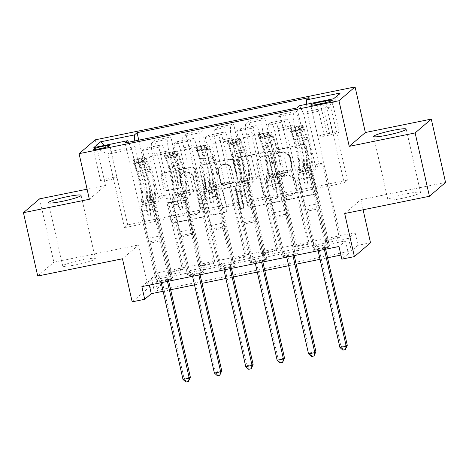 <?xml version="1.0" encoding="UTF-8"?>
<svg xmlns="http://www.w3.org/2000/svg" width="469" height="469" viewBox="0 0 469 469"><rect width="100%" height="100%" fill="white"/><g stroke="black" fill="none" stroke-linecap="round" stroke-linejoin="round"><path stroke-width="0.35" stroke-dasharray="2.35 1.76" d="M275.813 151.745A1.794 1.753 49.4 0 1 277.144 149.652L303.332 144.317A2.562 2.503 49.4 0 1 306.357 146.305L316.446 191.071A2.562 2.503 49.4 0 1 314.541 194.06L288.353 199.389A1.794 1.753 49.4 0 1 286.793 196.288A1.794 1.753 49.4 0 1 287.567 195.907L290.956 195.221A8.202 8.002 49.4 0 0 297.053 185.654L296.209 181.925A8.202 8.002 49.4 0 0 286.53 175.57L283.141 176.262A1.794 1.753 49.4 0 1 281.582 173.161A1.794 1.753 49.4 0 1 282.356 172.78L285.744 172.094A8.202 8.002 49.4 0 0 291.841 162.526L290.997 158.798A8.202 8.002 49.4 0 0 281.318 152.443L277.929 153.134A1.794 1.753 49.4 0 1 275.813 151.745M290.522 195.591A8.202 8.002 49.4 0 0 296.613 186.029L295.775 182.3A8.202 8.002 49.4 0 0 286.096 175.945L282.707 176.637A1.794 1.753 49.4 0 1 281.148 173.536A1.794 1.753 49.4 0 1 281.922 173.155L285.31 172.463A8.202 8.002 49.4 0 0 291.401 162.901L290.563 159.173A8.202 8.002 49.4 0 0 280.884 152.818L277.496 153.51A1.794 1.753 49.4 0 1 275.93 150.402A1.794 1.753 49.4 0 1 276.71 150.027L302.898 144.692A2.562 2.503 49.4 0 1 305.923 146.68L316.006 191.446A2.562 2.503 49.4 0 1 314.107 194.436L287.919 199.765A1.794 1.753 49.4 0 1 286.36 196.663A1.794 1.753 49.4 0 1 287.134 196.282L290.956 195.221M81.846 259.955A16.714 1.753 167.3 0 1 95.365 258.671A16.714 1.753 167.3 0 1 76.265 264.739A16.714 1.753 167.3 0 1 62.752 266.023A16.714 1.753 167.3 0 1 81.846 259.955M407.004 193.744A16.714 1.753 167.3 0 1 420.523 192.46A16.714 1.753 167.3 0 1 401.429 198.522A16.714 1.753 167.3 0 1 387.91 199.806A16.714 1.753 167.3 0 1 407.004 193.744M107.395 180.313A8.36 0.879 -12.7 0 0 116.945 177.276A8.36 0.879 -12.7 0 0 110.186 177.921A8.36 0.879 -12.7 0 0 100.642 180.952A8.36 0.879 -12.7 0 0 107.395 180.313M167.169 190.385A2.562 2.503 49.4 0 1 164.144 188.397L161.313 175.84A2.562 2.503 49.4 0 1 163.218 172.85L192.302 166.929A2.562 2.503 49.4 0 1 195.327 168.916L205.416 213.682A2.562 2.503 49.4 0 1 203.511 216.666L174.427 222.593A2.562 2.503 49.4 0 1 171.402 220.606L167.984 205.434A2.562 2.503 49.4 0 1 169.889 202.444L182.335 199.911A2.562 2.503 49.4 0 1 185.361 201.899L187.055 209.42A6.859 6.689 49.4 0 0 198.111 213.284A6.859 6.689 49.4 0 0 200.24 206.735L193.597 177.264A6.859 6.689 49.4 0 0 182.541 173.401A6.859 6.689 49.4 0 0 180.413 179.949L181.521 184.862A2.562 2.503 49.4 0 1 179.615 187.852L166.735 190.76A2.562 2.503 49.4 0 1 163.71 188.773L160.879 176.215A2.562 2.503 49.4 0 1 162.784 173.225L191.862 167.304A2.562 2.503 49.4 0 1 194.887 169.286L204.976 214.052A2.562 2.503 49.4 0 1 203.071 217.041L173.993 222.963A2.562 2.503 49.4 0 1 170.968 220.981L167.55 205.809A2.562 2.503 49.4 0 1 169.45 202.819L181.896 200.286A2.562 2.503 49.4 0 1 184.921 202.268L186.621 209.795L187.055 209.42M158 272.8L355.103 232.659L348.567 238.27L151.464 278.404L158 272.8L160.855 285.469L148.304 288.025L132.176 301.848M39.578 198.862L53.853 262.206L138.595 244.953L148.304 288.025M89.362 199.272L105.49 185.443L87.087 189.189M105.49 185.443L95.213 139.838M344.68 213.53L360.808 199.7L445.55 182.447M360.808 199.7L363.082 209.784M370.516 242.772L357.958 245.328L351.422 250.933L154.319 291.073L160.855 285.469M355.103 232.659L357.958 245.328M237.965 160.234A2.562 2.503 49.4 0 1 239.87 157.244L268.948 151.323A2.562 2.503 49.4 0 1 271.973 153.304L282.062 198.07A2.562 2.503 49.4 0 1 280.157 201.06L251.079 206.981A2.562 2.503 49.4 0 1 248.054 205L237.965 160.234L237.525 160.603A2.562 2.503 49.4 0 1 239.43 157.619L268.514 151.692A2.562 2.503 49.4 0 1 271.539 153.68L281.629 198.446A2.562 2.503 49.4 0 1 279.723 201.436L250.639 207.357A2.562 2.503 49.4 0 1 247.614 205.369L237.525 160.603M230.625 159.126L201.541 165.047A2.562 2.503 49.4 0 0 199.642 168.037L209.725 212.803A2.562 2.503 49.4 0 0 212.75 214.784L225.196 212.252A2.562 2.503 49.4 0 0 227.102 209.262L223.01 191.106A2.562 2.503 49.4 0 1 224.915 188.122L233.169 186.439A2.562 2.503 49.4 0 1 236.194 188.421L240.456 207.321A1.794 1.753 49.4 0 0 243.347 208.336A1.794 1.753 49.4 0 0 243.909 206.624L233.65 161.107A2.562 2.503 49.4 0 0 230.625 159.126L201.541 165.047M37.725 276.036L53.853 262.206M339.392 237.93L324.325 240.996L325.416 240.058L340.482 236.992L339.392 237.93L322.549 163.183L319.254 166.003L306.978 111.534L306.638 104.247M308.004 244.32L292.937 247.386L294.028 246.454L309.094 243.382L308.004 244.32L291.161 169.573L287.872 172.399L277.994 128.565A10.447 2.017 -101.5 0 1 277.449 116.933L280.087 114.676L309.094 243.382M276.616 250.71L261.555 253.776L262.64 252.844L277.707 249.778L276.616 250.71L259.773 175.969L256.484 178.789L246.606 134.955A10.447 2.017 -101.5 0 1 246.067 123.324L248.705 121.066L277.707 249.778M245.234 257.1L230.168 260.166L231.258 259.234L246.325 256.168L245.234 257.1L228.391 182.359L225.097 185.179L215.218 141.345A10.447 2.017 -101.5 0 1 214.679 129.72L217.317 127.457L246.325 256.168M213.846 263.49L198.78 266.562L199.87 265.624L214.937 262.558L213.846 263.49L197.003 188.749L193.709 191.569L183.836 147.735A10.447 2.017 -101.5 0 1 183.291 136.11L185.929 133.847L214.937 262.558M182.459 269.88L167.398 272.952L168.482 272.014L183.549 268.948L182.459 269.88L165.616 195.139L162.327 197.959L152.448 154.131A10.447 2.017 -101.5 0 1 151.909 142.5L154.541 140.237L183.549 268.948M141.873 286.623L148.409 281.019L345.518 240.884L338.976 246.489M328.493 247.269L313.427 250.34L314.517 249.402L329.584 246.336L328.493 247.269L297.088 107.917M297.106 253.659L282.045 256.731L283.129 255.793L298.196 252.727L297.106 253.659L268.104 124.953L284.425 121.629L287.057 119.366A10.447 2.017 -101.5 0 1 287.257 119.267A10.447 2.017 -101.5 0 1 291.085 128.008L300.963 171.842L297.674 174.661L314.517 249.402M265.724 260.055L250.657 263.121L251.747 262.189L266.814 259.117L265.724 260.055L236.716 131.343L253.037 128.019L255.675 125.756A10.447 2.017 -101.5 0 1 255.875 125.657A10.447 2.017 -101.5 0 1 259.703 134.398L269.581 178.232L266.286 181.052L283.129 255.793M234.336 266.445L219.269 269.511L220.36 268.579L235.426 265.507L234.336 266.445L205.328 137.734L221.649 134.41L224.288 132.147A10.447 2.017 -101.5 0 1 224.487 132.047A10.447 2.017 -101.5 0 1 228.315 140.788L238.193 184.622L234.905 187.442L251.747 262.189M202.948 272.835L187.881 275.901L188.972 274.969L204.038 271.903L202.948 272.835L173.94 144.124L190.262 140.8L192.9 138.543A10.447 2.017 -101.5 0 1 193.099 138.437A10.447 2.017 -101.5 0 1 196.927 147.178L206.806 191.012L203.517 193.832L220.36 268.579M171.566 279.225L156.499 282.291L157.59 281.359L172.651 278.293L171.566 279.225L142.558 150.514L158.88 147.19L161.518 144.933A10.447 2.017 -101.5 0 1 161.717 144.827A10.447 2.017 -101.5 0 1 165.545 153.568L175.418 197.402L172.129 200.222L188.972 274.969M340.91 255.072L348.373 253.553L341.831 259.158M163.118 291.272L170.64 289.742M194.506 284.882L202.022 283.352M225.888 278.492L233.41 276.962M257.276 272.102L264.797 270.572M288.664 265.712L296.179 264.176M320.046 259.316L327.567 257.786M344.164 182.916L347.394 180.149L127.691 224.891L124.461 227.653L344.164 182.916L327.608 109.441L330.833 106.674L306.978 111.534M347.394 180.149L330.833 106.674L340.336 92.997M299.726 105.66L303.754 114.295L316.03 168.77L300.963 171.842M303.754 114.295L327.608 109.441L333.623 98.754M124.461 227.653L107.905 154.178L131.76 149.318L144.036 203.792L140.741 206.618L157.59 281.359M142.558 150.514L145.197 148.257A10.447 2.017 -101.5 0 1 145.396 148.151A10.447 2.017 -101.5 0 1 149.224 156.892L159.102 200.726L144.036 203.792M173.94 144.124L176.579 141.861A10.447 2.017 -101.5 0 1 176.778 141.761A10.447 2.017 -101.5 0 1 180.606 150.502L190.484 194.336L175.418 197.402M205.328 137.734L207.966 135.471A10.447 2.017 -101.5 0 1 208.166 135.371A10.447 2.017 -101.5 0 1 211.994 144.112L221.872 187.946L206.806 191.012M236.716 131.343L239.354 129.081A10.447 2.017 -101.5 0 1 239.553 128.981A10.447 2.017 -101.5 0 1 243.382 137.722L253.26 181.556L238.193 184.622M268.104 124.953L270.736 122.69A10.447 2.017 -101.5 0 1 270.935 122.591A10.447 2.017 -101.5 0 1 274.764 131.332L284.642 175.16L269.581 178.232M127.691 224.891L111.13 151.411L107.905 154.178L93.835 147.583M319.254 166.003L304.188 169.075L294.315 125.241A10.447 2.017 -101.5 0 1 293.77 113.609L296.408 111.352L325.416 240.058M287.872 172.399L272.806 175.465L262.927 131.631A10.447 2.017 -101.5 0 1 262.388 120L265.02 117.742L294.028 246.454M256.484 178.789L241.418 181.855L231.539 138.021A10.447 2.017 -101.5 0 1 231 126.396L233.638 124.133L262.64 252.844M225.097 185.179L210.03 188.245L200.152 144.417A10.447 2.017 -101.5 0 1 199.612 132.786L202.25 130.523L231.258 259.234M193.709 191.569L178.648 194.635L168.77 150.807A10.447 2.017 -101.5 0 1 168.23 139.176L170.863 136.913L199.87 265.624M162.327 197.959L147.26 201.031L134.984 146.557L111.13 151.411L104.505 145.413M348.567 238.27L351.422 250.933M151.464 278.404L154.319 291.073M345.518 240.884L348.373 253.553M148.409 281.019L149.33 285.105M316.03 168.77L312.741 171.595L329.584 246.336M313.427 250.34L284.425 121.629M312.741 171.595L297.674 174.661M282.045 256.731L253.037 128.019M250.657 263.121L221.649 134.41M219.269 269.511L190.262 140.8M187.881 275.901L158.88 147.19M156.499 282.291L125.094 142.939M309.077 97.64L340.482 236.992M324.325 240.996L307.482 166.249L304.188 169.075M322.549 163.183L307.482 166.249M138.771 140.155L168.482 272.014M154.541 140.237L170.863 136.913M185.929 133.847L202.25 130.523M217.317 127.457L233.638 124.133M248.705 121.066L265.02 117.742M280.087 114.676L296.408 111.352M284.642 175.16L281.353 177.986L298.196 252.727M281.353 177.986L266.286 181.052M292.937 247.386L276.094 172.645L272.806 175.465M291.161 169.573L276.094 172.645M261.555 253.776L244.707 179.035L241.418 181.855M259.773 175.969L244.707 179.035M253.26 181.556L249.965 184.376L266.814 259.117M249.965 184.376L234.905 187.442M230.168 260.166L213.325 185.425L210.03 188.245M228.391 182.359L213.325 185.425M221.872 187.946L218.583 190.766L235.426 265.507M218.583 190.766L203.517 193.832M198.78 266.562L181.937 191.815L178.648 194.635M197.003 188.749L181.937 191.815M190.484 194.336L187.195 197.156L204.038 271.903M187.195 197.156L172.129 200.222M134.726 140.981L134.984 146.557M167.398 272.952L150.549 198.205L147.26 201.031M165.616 195.139L150.549 198.205M159.102 200.726L155.808 203.546L172.651 278.293M131.76 149.318L128.465 142.254M155.808 203.546L140.741 206.618M329.906 134.972A8.096 0.85 -12.7 0 0 339.151 132.035A8.096 0.85 -12.7 0 0 332.609 132.657L327.081 133.782A8.096 0.85 -12.7 0 0 317.835 136.719A8.096 0.85 -12.7 0 0 324.378 136.098L329.906 134.972L322.766 103.303M138.595 244.953L122.468 258.777M267.025 155.356A1.794 1.753 49.4 0 1 269.142 156.746L277.994 196.036A1.794 1.753 49.4 0 1 276.663 198.129L273.087 198.856A8.202 8.002 49.4 0 1 263.408 192.507L257.358 165.645A8.202 8.002 49.4 0 1 263.449 156.083L267.025 155.356L266.585 155.726A1.794 1.753 49.4 0 1 268.708 157.121L269.142 156.746M266.585 155.726L263.015 156.458A8.202 8.002 49.4 0 0 256.918 166.02L262.974 192.882A8.202 8.002 49.4 0 0 272.653 199.231L276.229 198.504A1.794 1.753 49.4 0 0 277.56 196.411L268.708 157.121M230.191 159.501A2.562 2.503 49.4 0 1 233.216 161.483L243.47 206.993A1.794 1.753 49.4 0 1 242.913 208.711A1.794 1.753 49.4 0 1 240.022 207.697L235.76 188.796A2.562 2.503 49.4 0 0 232.735 186.814L224.481 188.491A2.562 2.503 49.4 0 0 222.576 191.481L226.668 209.637A2.562 2.503 49.4 0 1 224.762 212.627L212.316 215.16A2.562 2.503 49.4 0 1 209.291 213.172L199.202 168.412A2.562 2.503 49.4 0 1 201.107 165.422M218.765 172.27A6.859 6.689 49.4 0 1 220.893 165.721A6.859 6.689 49.4 0 1 231.95 169.585L234.289 179.967A2.562 2.503 49.4 0 1 232.389 182.957L224.129 184.639A2.562 2.503 49.4 0 1 221.104 182.652L218.765 172.27L218.331 172.645A6.859 6.689 49.4 0 1 220.459 166.096A6.859 6.689 49.4 0 1 231.516 169.96L231.95 169.585M218.331 172.645L220.67 183.027A2.562 2.503 49.4 0 0 223.695 185.009L231.95 183.332A2.562 2.503 49.4 0 0 233.855 180.342L231.516 169.96M186.621 209.795A6.859 6.689 49.4 0 0 197.678 213.659A6.859 6.689 49.4 0 0 199.806 207.11L193.164 177.64A6.859 6.689 49.4 0 0 182.107 173.776A6.859 6.689 49.4 0 0 179.979 180.325L181.087 185.237A2.562 2.503 49.4 0 1 179.181 188.221L166.735 190.76M290.288 131.326A3.523 0.68 -101.5 0 1 290.334 131.308L289.543 128.031L291.185 128.272L298.718 126.736L302.1 125.475L302.845 128.77A3.523 0.68 -101.5 0 1 302.886 128.752A3.523 0.68 -101.5 0 1 303.66 129.913L307.16 139.264A16.585 3.207 -101.5 0 1 311.07 164.93L306.304 165.903L305.735 168.101A9.532 1.841 78.5 0 0 306.579 178.009L307.506 182.113A1.565 1.53 49.4 0 1 306.345 183.942A1.565 1.53 49.4 0 1 304.492 182.728L303.566 178.619A9.532 1.841 -101.5 0 1 302.728 168.717L303.291 166.518L298.519 167.486L297.956 169.684A9.532 1.841 78.5 0 0 298.8 179.592L313.087 242.989L314.177 242.051L307.207 211.144L319.764 208.588L319.196 207.368A5.675 1.096 -101.5 0 1 318.041 203.716L311.92 176.549A6.138 1.184 78.5 0 1 311.375 170.171L311.938 167.972A19.979 3.858 -101.5 0 0 307.23 137.048L303.724 127.697A6.924 1.337 -101.5 0 0 302.212 125.428L297.727 126.478A6.924 1.337 -101.5 0 1 298.958 128.67L302.458 138.021A19.979 3.858 -101.5 0 1 307.166 168.946L311.938 167.972M289.543 128.031A6.924 1.337 -101.5 0 1 289.654 127.984A6.924 1.337 -101.5 0 1 291.173 130.253L294.673 139.604A19.979 3.858 -101.5 0 1 299.386 170.528L304.152 169.561L303.59 171.76A6.138 1.184 78.5 0 0 304.135 178.132L305.061 182.242A1.565 1.53 -130.6 0 0 307.588 183.127A1.565 1.53 -130.6 0 0 308.074 181.632L307.148 177.522A6.138 1.184 -101.5 0 1 306.603 171.144L307.166 168.946M311.07 164.93L310.507 167.128A9.532 1.841 78.5 0 0 311.352 177.036L325.638 240.433L324.355 248.447A2.609 2.55 -130.6 0 0 324.384 249.432L324.39 249.461M319.764 208.588L326.729 239.495L325.638 240.433M291.185 128.272L291.929 131.56L290.329 131.332A3.523 0.68 -101.5 0 1 291.108 132.469L294.608 141.82A16.585 3.207 -101.5 0 1 298.519 167.486M299.386 170.528L298.823 172.727A6.138 1.184 78.5 0 0 299.363 179.105L305.489 206.272A5.675 1.096 78.5 0 0 306.644 209.924L307.207 211.144M291.929 131.56L299.457 130.03L298.718 126.736M302.845 128.77L299.457 130.03M306.304 165.903A16.585 3.207 78.5 0 0 302.394 140.231L298.888 130.88A3.523 0.68 78.5 0 0 298.548 130.124C297.018 129.731 296.015 129.936 295.534 130.74A3.523 0.68 -101.5 0 1 295.875 131.496L299.38 140.847A16.585 3.207 -101.5 0 1 303.291 166.518M318.117 250.739L318.105 250.71A2.609 2.55 -130.6 0 0 317.712 249.801L313.087 242.989M304.152 169.561A19.979 3.858 78.5 0 0 299.445 138.636L295.945 129.286A6.924 1.337 78.5 0 0 294.714 127.093L296.701 126.548M294.673 127.046L295.534 130.74L294.714 127.093M326.729 239.495L325.445 247.515A2.609 2.55 -130.6 0 0 325.474 248.5L325.633 249.203M347.289 345.284L341.01 346.562L319.196 249.778A2.609 2.55 -130.6 0 0 318.803 248.869L314.177 242.051M342.874 350.126L345.817 349.241M343.308 349.751L341.01 346.562L339.919 347.494M258.9 137.722A3.523 0.68 -101.5 0 1 258.947 137.704L258.161 134.427L259.797 134.662L267.33 133.126L270.713 131.871L271.457 135.166A3.523 0.68 -101.5 0 1 271.504 135.142A3.523 0.68 -101.5 0 1 272.272 136.303L275.778 145.654A16.585 3.207 -101.5 0 1 279.688 171.326L274.916 172.293L274.353 174.491A9.532 1.841 78.5 0 0 275.197 184.399L276.124 188.509A1.565 1.53 49.4 0 1 274.957 190.332A1.565 1.53 49.4 0 1 273.11 189.118L272.184 185.015A9.532 1.841 -101.5 0 1 271.34 175.107L271.903 172.909L267.131 173.882L266.568 176.074A9.532 1.841 78.5 0 0 267.412 185.982L281.699 249.379L282.789 248.447L275.825 217.534L288.376 214.978L287.808 213.758A5.675 1.096 -101.5 0 1 286.653 210.106L280.532 182.939A6.138 1.184 78.5 0 1 279.987 176.561L280.556 174.368A19.979 3.858 -101.5 0 0 275.842 143.438L272.342 134.087A6.924 1.337 -101.5 0 0 270.824 131.818L266.339 132.874A6.924 1.337 -101.5 0 1 267.57 135.06L271.07 144.411A19.979 3.858 -101.5 0 1 275.784 175.336L280.556 174.368M258.161 134.427A6.924 1.337 -101.5 0 1 258.267 134.374A6.924 1.337 -101.5 0 1 259.785 136.643L263.285 145.994A19.979 3.858 -101.5 0 1 267.998 176.924L272.77 175.951L272.208 178.15A6.138 1.184 78.5 0 0 272.747 184.528L273.673 188.632A1.565 1.53 -130.6 0 0 276.2 189.517A1.565 1.53 -130.6 0 0 276.687 188.022L275.76 183.912A6.138 1.184 -101.5 0 1 275.221 177.534L275.784 175.336M279.688 171.326L279.125 173.518A9.532 1.841 78.5 0 0 279.964 183.426L294.251 246.823L292.967 254.837A2.609 2.55 -130.6 0 0 293.002 255.822L293.008 255.851M288.376 214.978L295.341 245.891L294.251 246.823M259.797 134.662L260.541 137.956L258.941 137.722A3.523 0.68 -101.5 0 1 259.72 138.859L263.22 148.21A16.585 3.207 -101.5 0 1 267.131 173.882M267.998 176.924L267.436 179.117A6.138 1.184 78.5 0 0 267.981 185.495L274.101 212.662A5.675 1.096 78.5 0 0 275.256 216.315L275.825 217.534M260.541 137.956L268.075 136.42L267.33 133.126M271.457 135.166L268.075 136.42M274.916 172.293A16.585 3.207 78.5 0 0 271.006 146.627L267.506 137.276A3.523 0.68 78.5 0 0 267.16 136.52C265.63 136.121 264.627 136.327 264.147 137.13A3.523 0.68 -101.5 0 1 264.493 137.886L267.992 147.237A16.585 3.207 -101.5 0 1 271.903 172.909M286.729 257.129L286.723 257.1A2.609 2.55 -130.6 0 0 286.325 256.191L281.699 249.379M272.77 175.951A19.979 3.858 78.5 0 0 268.057 145.027L264.557 135.676A6.924 1.337 78.5 0 0 263.326 133.483L265.313 132.938M263.285 133.436L264.147 137.13L263.326 133.483M295.341 245.891L294.057 253.905A2.609 2.55 -130.6 0 0 294.086 254.89L294.251 255.599M315.901 351.674L309.622 352.952L287.814 256.168A2.609 2.55 -130.6 0 0 287.415 255.259L282.789 248.447M311.486 356.516L314.435 355.631M311.92 356.141L309.622 352.952L308.532 353.89M227.518 144.112A3.523 0.68 -101.5 0 1 227.559 144.094L226.773 140.817L228.415 141.052L235.942 139.516L239.325 138.261L240.069 141.556A3.523 0.68 -101.5 0 1 240.116 141.538A3.523 0.68 -101.5 0 1 240.89 142.693L244.39 152.044A16.585 3.207 -101.5 0 1 248.3 177.716L243.528 178.683L242.965 180.882A9.532 1.841 78.5 0 0 243.81 190.789L244.736 194.899A1.565 1.53 49.4 0 1 243.569 196.722A1.565 1.53 49.4 0 1 241.723 195.509L240.796 191.405A9.532 1.841 -101.5 0 1 239.952 181.497L240.515 179.299L235.743 180.272L235.18 182.47A9.532 1.841 78.5 0 0 236.024 192.372L250.311 255.769L251.402 254.837L244.437 223.924L256.989 221.368L256.426 220.149A5.675 1.096 -101.5 0 1 255.271 216.496L249.145 189.329A6.138 1.184 78.5 0 1 248.605 182.957L249.168 180.758A19.979 3.858 -101.5 0 0 244.455 149.828L240.955 140.477A6.924 1.337 -101.5 0 0 239.436 138.208L234.951 139.264A6.924 1.337 -101.5 0 1 236.183 141.45L239.682 150.801A19.979 3.858 -101.5 0 1 244.396 181.726L249.168 180.758M226.773 140.817A6.924 1.337 -101.5 0 1 226.885 140.764A6.924 1.337 -101.5 0 1 228.403 143.039L231.903 152.39A19.979 3.858 -101.5 0 1 236.611 183.315L241.383 182.341L240.82 184.54A6.138 1.184 78.5 0 0 241.365 190.918L242.291 195.028A1.565 1.53 -130.6 0 0 244.818 195.907A1.565 1.53 -130.6 0 0 245.305 194.412L244.378 190.303A6.138 1.184 -101.5 0 1 243.833 183.924L244.396 181.726M248.3 177.716L247.738 179.914A9.532 1.841 78.5 0 0 248.582 189.816L262.869 253.213L261.579 261.233A2.609 2.55 -130.6 0 0 261.614 262.212L261.62 262.241M256.989 221.368L263.959 252.281L262.869 253.213M228.415 141.052L229.153 144.346L227.559 144.112A3.523 0.68 -101.5 0 1 228.333 145.249L231.833 154.6A16.585 3.207 -101.5 0 1 235.743 180.272M236.611 183.315L236.048 185.513A6.138 1.184 78.5 0 0 236.593 191.891L242.713 219.052A5.675 1.096 78.5 0 0 243.868 222.711L244.437 223.924M229.153 144.346L236.687 142.811L235.942 139.516M240.069 141.556L236.687 142.811M243.528 178.683A16.585 3.207 78.5 0 0 239.618 153.017L236.118 143.666A3.523 0.68 78.5 0 0 235.778 142.91C234.248 142.512 233.24 142.717 232.765 143.52A3.523 0.68 -101.5 0 1 233.105 144.276L236.605 153.627A16.585 3.207 -101.5 0 1 240.515 179.299M255.341 263.519L255.335 263.49A2.609 2.55 -130.6 0 0 254.943 262.581L250.311 255.769M241.383 182.341A19.979 3.858 78.5 0 0 236.675 151.417L233.169 142.066A6.924 1.337 78.5 0 0 231.944 139.873L233.925 139.334M231.897 139.826L232.765 143.52L231.944 139.873M263.959 252.281L262.669 260.295A2.609 2.55 -130.6 0 0 262.704 261.28L262.863 261.989M284.513 358.064L278.234 359.342L256.426 262.558A2.609 2.55 -130.6 0 0 256.033 261.649L251.402 254.837M280.099 362.906L283.047 362.021M280.538 362.537L278.234 359.342L277.15 360.28M197.027 147.442L197.766 150.737L196.13 150.502L195.385 147.207L197.027 147.442L204.56 145.906L207.943 144.651L208.682 147.946A3.523 0.68 -101.5 0 1 208.728 147.928A3.523 0.68 -101.5 0 1 209.502 149.083L213.002 158.434A16.585 3.207 -101.5 0 1 216.913 184.106L212.14 185.079L211.578 187.272A9.532 1.841 78.5 0 0 212.422 197.179L213.348 201.289A1.565 1.53 49.4 0 1 212.187 203.118A1.565 1.53 49.4 0 1 210.335 201.905L209.409 197.795A9.532 1.841 -101.5 0 1 208.564 187.887L209.127 185.689L204.361 186.662L203.798 188.86A9.532 1.841 78.5 0 0 204.642 198.768L218.929 262.159L220.014 261.227L213.049 230.314L225.607 227.758L225.038 226.545A5.675 1.096 -101.5 0 1 223.883 222.886L217.763 195.725A6.138 1.184 78.5 0 1 217.217 189.347L217.78 187.149A19.979 3.858 -101.5 0 0 213.073 156.224L209.567 146.873A6.924 1.337 -101.5 0 0 208.054 144.599L203.569 145.654A6.924 1.337 -101.5 0 1 204.801 147.841L208.3 157.191A19.979 3.858 -101.5 0 1 213.008 188.122L217.78 187.149M195.385 147.207A6.924 1.337 -101.5 0 1 195.497 147.155A6.924 1.337 -101.5 0 1 197.015 149.429L200.515 158.78A19.979 3.858 -101.5 0 1 205.229 189.705L209.995 188.731L209.432 190.93A6.138 1.184 78.5 0 0 209.977 197.308L210.903 201.418A1.565 1.53 -130.6 0 0 213.43 202.297A1.565 1.53 -130.6 0 0 213.917 200.802L212.99 196.693A6.138 1.184 -101.5 0 1 212.445 190.314L213.008 188.122M216.913 184.106L216.35 186.304A9.532 1.841 78.5 0 0 217.194 196.206L231.481 259.603L230.197 267.623A2.609 2.55 -130.6 0 0 230.226 268.602L230.232 268.631M225.607 227.758L232.571 258.671L231.481 259.603M196.13 150.502A3.523 0.68 -101.5 0 1 196.177 150.485A3.523 0.68 -101.5 0 1 196.945 151.639L200.451 160.99A16.585 3.207 -101.5 0 1 204.361 186.662M205.229 189.705L204.666 191.903A6.138 1.184 78.5 0 0 205.205 198.281L211.326 225.442A5.675 1.096 78.5 0 0 212.48 229.101L213.049 230.314M197.766 150.737L205.299 149.201L204.56 145.906M208.682 147.946L205.299 149.201M212.14 185.079A16.585 3.207 78.5 0 0 208.23 159.407L204.73 150.057A3.523 0.68 78.5 0 0 204.39 149.3C202.86 148.907 201.852 149.107 201.377 149.916A3.523 0.68 -101.5 0 1 201.717 150.672L205.217 160.023A16.585 3.207 -101.5 0 1 209.127 185.689M223.953 269.91L223.948 269.886A2.609 2.55 -130.6 0 0 223.555 268.972L218.929 262.159M209.995 188.731A19.979 3.858 78.5 0 0 205.287 157.807L201.787 148.456A6.924 1.337 78.5 0 0 200.556 146.269L202.538 145.724M200.515 146.217L201.377 149.916L200.556 146.269M232.571 258.671L231.287 266.685A2.609 2.55 -130.6 0 0 231.317 267.67L231.475 268.379M253.131 364.454L246.852 365.738L225.038 268.948A2.609 2.55 -130.6 0 0 224.645 268.039L220.014 261.227M248.717 369.296L251.66 368.417M249.15 368.927L246.852 365.738L245.762 366.67M165.639 153.832L166.384 157.127L164.742 156.892L164.003 153.598L165.639 153.832L173.172 152.302L176.555 151.041L177.3 154.336A3.523 0.68 -101.5 0 1 177.341 154.319A3.523 0.68 -101.5 0 1 178.114 155.474L181.614 164.824A16.585 3.207 -101.5 0 1 185.531 190.496L180.758 191.469L180.196 193.668A9.532 1.841 78.5 0 0 181.04 203.569L181.966 207.679A1.565 1.53 49.4 0 1 180.799 209.508A1.565 1.53 49.4 0 1 178.953 208.295L178.027 204.185A9.532 1.841 -101.5 0 1 177.182 194.277L177.745 192.079L172.973 193.052L172.41 195.251A9.532 1.841 78.5 0 0 173.254 205.158L187.541 268.555L188.632 267.617L181.667 236.71L194.219 234.148L193.65 232.935A5.675 1.096 -101.5 0 1 192.495 229.277L186.375 202.116A6.138 1.184 78.5 0 1 185.83 195.737L186.392 193.539A19.979 3.858 -101.5 0 0 181.685 162.614L178.185 153.263A6.924 1.337 -101.5 0 0 176.666 150.995L172.182 152.044A6.924 1.337 -101.5 0 1 173.413 154.237L176.913 163.587A19.979 3.858 -101.5 0 1 181.626 194.512L186.392 193.539M164.003 153.598A6.924 1.337 -101.5 0 1 164.109 153.551A6.924 1.337 -101.5 0 1 165.627 155.819L169.127 165.17A19.979 3.858 -101.5 0 1 173.841 196.095L178.613 195.122L178.05 197.32A6.138 1.184 78.5 0 0 178.589 203.698L179.516 207.808A1.565 1.53 -130.6 0 0 182.042 208.687A1.565 1.53 -130.6 0 0 182.529 207.192L181.603 203.089A6.138 1.184 -101.5 0 1 181.063 196.71L181.626 194.512M185.531 190.496L184.962 192.695A9.532 1.841 78.5 0 0 185.806 202.602L200.093 265.993L198.809 274.013A2.609 2.55 -130.6 0 0 198.838 274.998L198.844 275.022M194.219 234.148L201.183 265.061L200.093 265.993M164.742 156.892A3.523 0.68 -101.5 0 1 164.789 156.875A3.523 0.68 -101.5 0 1 165.563 158.03L169.063 167.38A16.585 3.207 -101.5 0 1 172.973 193.052M173.841 196.095L173.278 198.293A6.138 1.184 78.5 0 0 173.823 204.672L179.944 231.833A5.675 1.096 78.5 0 0 181.098 235.491L181.667 236.71M166.384 157.127L173.917 155.591L173.172 152.302M177.3 154.336L173.917 155.591M180.758 191.469A16.585 3.207 78.5 0 0 176.848 165.797L173.342 156.447A3.523 0.68 78.5 0 0 173.002 155.69C171.472 155.298 170.47 155.503 169.989 156.306A3.523 0.68 -101.5 0 1 170.335 157.062L173.835 166.413A16.585 3.207 -101.5 0 1 177.745 192.079M192.571 276.3L192.566 276.276A2.609 2.55 -130.6 0 0 192.167 275.367L187.541 268.555M178.613 195.122A19.979 3.858 78.5 0 0 173.899 164.197L170.399 154.846A6.924 1.337 78.5 0 0 169.168 152.66L171.156 152.114M169.127 152.613L169.989 156.306L169.168 152.66M201.183 265.061L199.9 273.081A2.609 2.55 -130.6 0 0 199.929 274.06L200.093 274.77M221.743 370.85L215.464 372.128L193.656 275.338A2.609 2.55 -130.6 0 0 193.257 274.429L188.632 267.617M217.329 375.692L220.272 374.807M217.763 375.317L215.464 372.128L214.374 373.06M134.251 160.222L134.996 163.517L133.36 163.282L132.616 159.988L134.251 160.222L141.785 158.692L145.167 157.432L145.912 160.726A3.523 0.68 -101.5 0 1 145.959 160.709A3.523 0.68 -101.5 0 1 146.733 161.869L150.232 171.22A16.585 3.207 -101.5 0 1 154.143 196.886L149.371 197.859L148.808 200.058A9.532 1.841 78.5 0 0 149.652 209.965L150.578 214.069A1.565 1.53 49.4 0 1 149.412 215.898A1.565 1.53 49.4 0 1 147.565 214.685L146.639 210.575A9.532 1.841 -101.5 0 1 145.795 200.668L146.357 198.475L141.585 199.442L141.022 201.641A9.532 1.841 78.5 0 0 141.867 211.548L156.154 274.945L157.244 274.007L150.279 243.1L162.831 240.544L162.268 239.325A5.675 1.096 -101.5 0 1 161.113 235.673L154.987 208.506A6.138 1.184 78.5 0 1 154.448 202.127L155.01 199.929A19.979 3.858 -101.5 0 0 150.297 169.004L146.797 159.653A6.924 1.337 -101.5 0 0 145.279 157.385L140.794 158.434A6.924 1.337 -101.5 0 1 142.025 160.627L145.525 169.977A19.979 3.858 -101.5 0 1 150.238 200.902L155.01 199.929M132.616 159.988A6.924 1.337 -101.5 0 1 132.727 159.941A6.924 1.337 -101.5 0 1 134.24 162.21L137.745 171.56A19.979 3.858 -101.5 0 1 142.453 202.485L147.225 201.518L146.662 203.71A6.138 1.184 78.5 0 0 147.207 210.089L148.134 214.198A1.565 1.53 -130.6 0 0 150.655 215.083A1.565 1.53 -130.6 0 0 151.141 213.583L150.221 209.479A6.138 1.184 -101.5 0 1 149.675 203.1L150.238 200.902M154.143 196.886L153.58 199.085A9.532 1.841 78.5 0 0 154.424 208.992L168.711 272.389L167.421 280.403A2.609 2.55 -130.6 0 0 167.456 281.388L168.547 280.45L168.705 281.16M162.831 240.544L169.801 271.451L168.711 272.389M133.36 163.282A3.523 0.68 -101.5 0 1 133.401 163.265A3.523 0.68 -101.5 0 1 134.175 164.426L137.675 173.776A16.585 3.207 -101.5 0 1 141.585 199.442M142.453 202.485L141.89 204.683A6.138 1.184 78.5 0 0 142.435 211.062L148.556 238.229A5.675 1.096 78.5 0 0 149.711 241.881L150.279 243.1M134.996 163.517L142.529 161.987L141.785 158.692M145.912 160.726L142.529 161.987M149.371 197.859A16.585 3.207 78.5 0 0 145.46 172.187L141.96 162.837A3.523 0.68 78.5 0 0 141.62 162.081C140.084 161.688 139.082 161.893 138.607 162.696A3.523 0.68 -101.5 0 1 138.947 163.452L142.447 172.803A16.585 3.207 -101.5 0 1 146.357 198.475M161.184 282.696L161.178 282.666A2.609 2.55 -130.6 0 0 160.785 281.758L156.154 274.945M147.225 201.518A19.979 3.858 78.5 0 0 142.512 170.587L139.012 161.236A6.924 1.337 78.5 0 0 137.78 159.05L139.768 158.504M137.739 159.003L138.607 162.696L137.78 159.05M190.355 377.24L184.077 378.518L162.268 281.734A2.609 2.55 -130.6 0 0 161.875 280.82L157.244 274.007M169.801 271.451L168.512 279.471A2.609 2.55 -130.6 0 0 168.547 280.45M185.941 382.083L188.89 381.197M186.375 381.707L184.077 378.518L182.992 379.45M276.71 150.027L277.144 149.652M287.134 196.282L287.567 195.907M281.922 173.155L282.356 172.78M149.224 156.892L165.545 153.568M180.606 150.502L196.927 147.178M211.994 144.112L228.315 140.788M243.382 137.722L259.703 134.398M274.764 131.332L291.085 128.008M277.994 128.565L294.315 125.241M246.606 134.955L262.927 131.631M215.218 141.345L231.539 138.021M183.836 147.735L200.152 144.417M152.448 154.131L168.77 150.807M277.449 116.933L293.77 113.609M270.736 122.69L287.057 119.366M239.354 129.081L255.675 125.756M246.067 123.324L262.388 120M207.966 135.471L224.288 132.147M214.679 129.72L231 126.396M176.579 141.861L192.9 138.543M183.291 136.11L199.612 132.786M145.197 148.257L161.518 144.933M151.909 142.5L168.23 139.176M332.609 132.657L325.838 102.611M324.378 136.098L317.243 104.429M327.081 133.782L320.327 103.801M280.884 152.818L281.318 152.443M290.563 159.173L290.997 158.798M291.401 162.901L291.841 162.526M285.31 172.463L285.744 172.094M282.707 176.637L283.141 176.262M286.096 175.945L286.53 175.57M295.775 182.3L296.209 181.925M296.613 186.029L297.053 185.654M287.919 199.765L288.353 199.389M314.107 194.436L314.541 194.06M316.006 191.446L316.446 191.071M305.923 146.68L306.357 146.305M302.898 144.692L303.332 144.317M277.496 153.51L277.929 153.134M247.614 205.369L248.054 205M250.639 207.357L251.079 206.981M279.723 201.436L280.157 201.06M281.629 198.446L282.062 198.07M271.539 153.68L271.973 153.304M268.514 151.692L268.948 151.323M239.43 157.619L239.87 157.244M277.56 196.411L277.994 196.036M276.229 198.504L276.663 198.129M272.653 199.231L273.087 198.856M262.974 192.882L263.408 192.507M256.918 166.02L257.358 165.645M263.015 156.458L263.449 156.083M199.202 168.412L199.642 168.037M209.291 213.172L209.725 212.803M212.316 215.16L212.75 214.784M224.762 212.627L225.196 212.252M226.668 209.637L227.102 209.262M222.576 191.481L223.01 191.106M224.481 188.491L224.915 188.122M232.735 186.814L233.169 186.439M235.76 188.796L236.194 188.421M240.022 207.697L240.456 207.321M243.47 206.993L243.909 206.624M233.216 161.483L233.65 161.107M233.855 180.342L234.289 179.967M231.95 183.332L232.389 182.957M223.695 185.009L224.129 184.639M220.67 183.027L221.104 182.652M179.181 188.221L179.615 187.852M181.087 185.237L181.521 184.862M179.979 180.325L180.413 179.949M193.164 177.64L193.597 177.264M199.806 207.11L200.24 206.735M184.921 202.268L185.361 201.899M181.896 200.286L182.335 199.911M169.45 202.819L169.889 202.444M167.55 205.809L167.984 205.434M170.968 220.981L171.402 220.606M173.993 222.963L174.427 222.593M203.071 217.041L203.511 216.666M204.976 214.052L205.416 213.682M194.887 169.286L195.327 168.916M191.862 167.304L192.302 166.929M162.784 173.225L163.218 172.85M160.879 176.215L161.313 175.84M163.71 188.773L164.144 188.397M308.074 181.632L307.506 182.113M289.584 128.037L302.013 125.51M302.757 128.799L290.329 131.332L302.886 128.752M302.458 138.021L307.23 137.048M307.16 139.264L302.394 140.231M307.148 177.522L311.92 176.549M305.489 206.272L318.041 203.716M299.363 179.105L304.135 178.132M311.352 177.036L306.579 178.009M303.566 178.619L298.8 179.592M306.603 171.144L311.375 170.171M298.823 172.727L303.59 171.76M310.507 167.128L305.735 168.101M302.728 168.717L297.956 169.684M294.673 139.604L299.445 138.636M299.38 140.847L294.608 141.82M298.958 128.67L303.724 127.697M303.66 129.913L298.888 130.88M291.173 130.253L295.945 129.286M295.875 131.496L291.108 132.469M306.644 209.924L319.196 207.368M324.355 248.447L325.445 247.515M324.384 249.432L325.474 248.5M318.105 250.71L319.196 249.778M317.712 249.801L318.803 248.869M298.548 130.124L297.727 126.478M305.061 182.242L304.492 182.728M276.687 188.022L276.124 188.509M258.202 134.427L270.631 131.9M271.369 135.195L258.941 137.722L271.504 135.142M271.07 144.411L275.842 143.438M275.778 145.654L271.006 146.627M275.76 183.912L280.532 182.939M274.101 212.662L286.653 210.106M267.981 185.495L272.747 184.528M279.964 183.426L275.197 184.399M272.184 185.015L267.412 185.982M275.221 177.534L279.987 176.561M267.436 179.117L272.208 178.15M279.125 173.518L274.353 174.491M271.34 175.107L266.568 176.074M263.285 145.994L268.057 145.027M267.992 147.237L263.22 148.21M267.57 135.06L272.342 134.087M272.272 136.303L267.506 137.276M259.785 136.643L264.557 135.676M264.493 137.886L259.72 138.859M275.256 216.315L287.808 213.758M292.967 254.837L294.057 253.905M293.002 255.822L294.086 254.89M286.723 257.1L287.814 256.168M286.325 256.191L287.415 255.259M267.16 136.52L266.339 132.874M273.673 188.632L273.11 189.118M245.305 194.412L244.736 194.899M226.814 140.823L239.243 138.291M239.987 141.585L227.559 144.112L240.116 141.538M239.682 150.801L244.455 149.828M244.39 152.044L239.618 153.017M244.378 190.303L249.145 189.329M242.713 219.052L255.271 216.496M236.593 191.891L241.365 190.918M248.582 189.816L243.81 190.789M240.796 191.405L236.024 192.372M243.833 183.924L248.605 182.957M236.048 185.513L240.82 184.54M247.738 179.914L242.965 180.882M239.952 181.497L235.18 182.47M231.903 152.39L236.675 151.417M236.605 153.627L231.833 154.6M236.183 141.45L240.955 140.477M240.89 142.693L236.118 143.666M228.403 143.039L233.169 142.066M233.105 144.276L228.333 145.249M243.868 222.711L256.426 220.149M261.579 261.233L262.669 260.295M261.614 262.212L262.704 261.28M255.335 263.49L256.426 262.558M254.943 262.581L256.033 261.649M235.778 142.91L234.951 139.264M242.291 195.028L241.723 195.509M213.917 200.802L213.348 201.289M195.426 147.213L207.855 144.681M208.599 147.975L196.171 150.508M208.3 157.191L213.073 156.224M213.002 158.434L208.23 159.407M212.99 196.693L217.763 195.725M211.326 225.442L223.883 222.886M205.205 198.281L209.977 197.308M217.194 196.206L212.422 197.179M209.409 197.795L204.642 198.768M212.445 190.314L217.217 189.347M204.666 191.903L209.432 190.93M216.35 186.304L211.578 187.272M208.564 187.887L203.798 188.86M200.515 158.78L205.287 157.807M205.217 160.023L200.451 160.99M204.801 147.841L209.567 146.873M209.502 149.083L204.73 150.057M197.015 149.429L201.787 148.456M201.717 150.672L196.945 151.639M212.48 229.101L225.038 226.545M230.197 267.623L231.287 266.685M230.226 268.602L231.317 267.67M223.948 269.886L225.038 268.948M223.555 268.972L224.645 268.039M204.39 149.3L203.569 145.654M210.903 201.418L210.335 201.905M182.529 207.192L181.966 207.679M164.044 153.603L176.473 151.071M177.212 154.365L164.783 156.898M176.913 163.587L181.685 162.614M181.614 164.824L176.848 165.797M181.603 203.089L186.375 202.116M179.944 231.833L192.495 229.277M173.823 204.672L178.589 203.698M185.806 202.602L181.04 203.569M178.027 204.185L173.254 205.158M181.063 196.71L185.83 195.737M173.278 198.293L178.05 197.32M184.962 192.695L180.196 193.668M177.182 194.277L172.41 195.251M169.127 165.17L173.899 164.197M173.835 166.413L169.063 167.38M173.413 154.237L178.185 153.263M178.114 155.474L173.342 156.447M165.627 155.819L170.399 154.846M170.335 157.062L165.563 158.03M181.098 235.491L193.65 232.935M198.809 274.013L199.9 273.081M198.838 274.998L199.929 274.06M192.566 276.276L193.656 275.338M192.167 275.367L193.257 274.429M173.002 155.69L172.182 152.044M179.516 207.808L178.953 208.295M151.141 213.583L150.578 214.069M132.657 159.993L145.085 157.461M145.83 160.756L133.395 163.288M145.525 169.977L150.297 169.004M150.232 171.22L145.46 172.187M150.221 209.479L154.987 208.506M148.556 238.229L161.113 235.673M142.435 211.062L147.207 210.089M154.424 208.992L149.652 209.965M146.639 210.575L141.867 211.548M149.675 203.1L154.448 202.127M141.89 204.683L146.662 203.71M153.58 199.085L148.808 200.058M145.795 200.668L141.022 201.641M137.745 171.56L142.512 170.587M142.447 172.803L137.675 173.776M142.025 160.627L146.797 159.653M146.733 161.869L141.96 162.837M134.24 162.21L139.012 161.236M138.947 163.452L134.175 164.426M149.711 241.881L162.268 239.325M167.421 280.403L168.512 279.471M161.178 282.666L162.268 281.734M160.785 281.758L161.875 280.82M141.62 162.081L140.794 158.434M148.134 214.198L147.565 214.685M275.93 150.402L276.37 150.033M286.36 196.663L286.793 196.288M281.148 173.536L281.582 173.161M95.365 258.671L81.09 195.327M420.523 192.46L406.248 129.116M116.945 177.276L109.805 145.607M270.935 122.591L287.257 119.267M239.553 128.981L255.875 125.657M208.166 135.371L224.487 132.047M176.778 141.761L193.099 138.437M145.396 148.151L161.717 144.827M339.151 132.035L332.017 100.366M317.835 136.719L310.695 105.05M100.642 180.952L93.501 149.283M387.91 199.806L373.635 136.467M62.752 266.023L48.477 202.678M288.857 170.734L289.291 170.358M294.069 193.861L294.503 193.492M315.215 193.89L315.649 193.521M280.831 200.89L281.265 200.521M277.003 198.123L277.437 197.754M259.468 158.188L259.902 157.813M238.322 158.159L238.762 157.783M199.999 165.962L200.433 165.586M225.87 212.082L226.304 211.712M223.373 189.036L223.807 188.661M242.913 208.711L243.347 208.336M220.459 166.096L220.893 165.721M233.058 182.787L233.498 182.418M180.289 187.682L180.723 187.307M182.107 173.776L182.541 173.401M197.678 213.659L198.111 213.284M168.342 203.358L168.781 202.989M204.179 216.502L204.619 216.127M161.676 173.764L162.11 173.389M307.588 183.127L307.019 183.614M295.165 126.859L289.654 127.984M276.2 189.517L275.637 190.004M263.783 133.255L258.267 134.374M244.818 195.907L244.249 196.394M232.395 139.645L226.885 140.764M213.43 202.297L212.862 202.784M201.008 146.035L195.497 147.155M208.728 147.928L196.177 150.485M182.042 208.687L181.48 209.174M169.62 152.425L164.109 153.551M177.341 154.319L164.789 156.875M150.655 215.083L150.092 215.57M138.238 158.815L132.727 159.941M145.959 160.709L133.401 163.265"/><path stroke-width="0.7" d="M61.996 201.394A16.714 1.753 -12.7 0 0 81.09 195.327A16.714 1.753 -12.7 0 0 67.571 196.611A16.714 1.753 -12.7 0 0 48.477 202.678A16.714 1.753 -12.7 0 0 61.996 201.394M387.154 135.183A16.714 1.753 -12.7 0 0 406.248 129.116A16.714 1.753 -12.7 0 0 392.735 130.4A16.714 1.753 -12.7 0 0 373.635 136.467A16.714 1.753 -12.7 0 0 387.154 135.183M100.26 148.638A8.36 0.879 -12.7 0 0 109.805 145.607A8.36 0.879 -12.7 0 0 103.051 146.246A8.36 0.879 -12.7 0 0 93.501 149.283A8.36 0.879 -12.7 0 0 100.26 148.638M87.087 189.189L39.578 198.862L23.45 212.692L37.725 276.036L122.468 258.777L132.176 301.848L144.728 299.292L151.264 293.688L163.118 291.272M355.086 86.917L95.213 139.838L79.085 153.662L338.958 100.747L355.086 86.917L365.363 132.522L349.235 146.351L415.147 132.932L431.275 119.103L365.363 132.522M431.275 119.103L445.55 182.447L429.422 196.271L344.68 213.53L354.388 256.602L370.516 242.772L363.082 209.784M415.147 132.932L429.422 196.271M354.388 256.602L341.831 259.158L338.976 246.489L141.873 286.623L144.728 299.292M325.468 100.987L319.946 102.107A8.096 0.85 -12.7 0 0 310.695 105.05A8.096 0.85 -12.7 0 0 317.243 104.429L322.766 103.303A8.096 0.85 -12.7 0 0 332.017 100.366A8.096 0.85 -12.7 0 0 325.468 100.987L325.838 102.611M306.638 104.247L306.439 99.903L309.077 97.64L137.083 132.663L138.771 140.155M306.439 99.903L340.336 92.997L333.623 98.754L299.726 105.66L297.088 107.917L125.094 142.939L127.732 140.682L93.835 147.583L100.548 141.826L134.445 134.925L137.083 132.663M349.235 146.351L338.958 100.747M23.45 212.692L89.362 199.272L79.085 153.662M170.64 289.742L194.506 284.882M202.022 283.352L225.888 278.492M233.41 276.962L257.276 272.102M264.797 270.572L288.664 265.712M296.179 264.176L320.046 259.316M327.567 257.786L340.91 255.072M149.33 285.105L151.264 293.688M134.445 134.925L134.726 140.981M128.465 142.254L127.732 140.682M100.548 141.826L104.505 145.413M324.39 249.461L346.198 346.216L339.919 347.494L318.117 250.739M325.633 249.203L347.289 345.284L346.198 346.216L345.383 349.616L342.874 350.126L339.919 347.494M347.289 345.284L345.383 349.616M293.008 255.851L314.81 352.606L308.532 353.89L286.729 257.129M294.251 255.599L315.901 351.674L314.81 352.606L313.996 356.006L311.486 356.516L308.532 353.89M315.901 351.674L313.996 356.006M261.62 262.241L283.423 359.002L277.15 360.28L255.341 263.519M262.863 261.989L284.513 358.064L283.423 359.002L282.614 362.396L280.099 362.906L277.15 360.28M284.513 358.064L282.614 362.396M230.232 268.631L252.041 365.392L245.762 366.67L223.953 269.91M231.475 268.379L253.131 364.454L252.041 365.392L251.226 368.786L248.717 369.296L245.762 366.67M253.131 364.454L251.226 368.786M198.844 275.022L220.653 371.782L214.374 373.06L192.571 276.3M200.093 274.77L221.743 370.85L220.653 371.782L219.838 375.177L217.329 375.692L214.374 373.06M221.743 370.85L219.838 375.177M167.462 281.412L189.265 378.172L182.992 379.45L161.184 282.696M168.705 281.16L190.355 377.24L189.265 378.172L188.45 381.573L185.941 382.083L182.992 379.45M190.355 377.24L188.45 381.573M320.327 103.801L319.946 102.107"/></g></svg>

